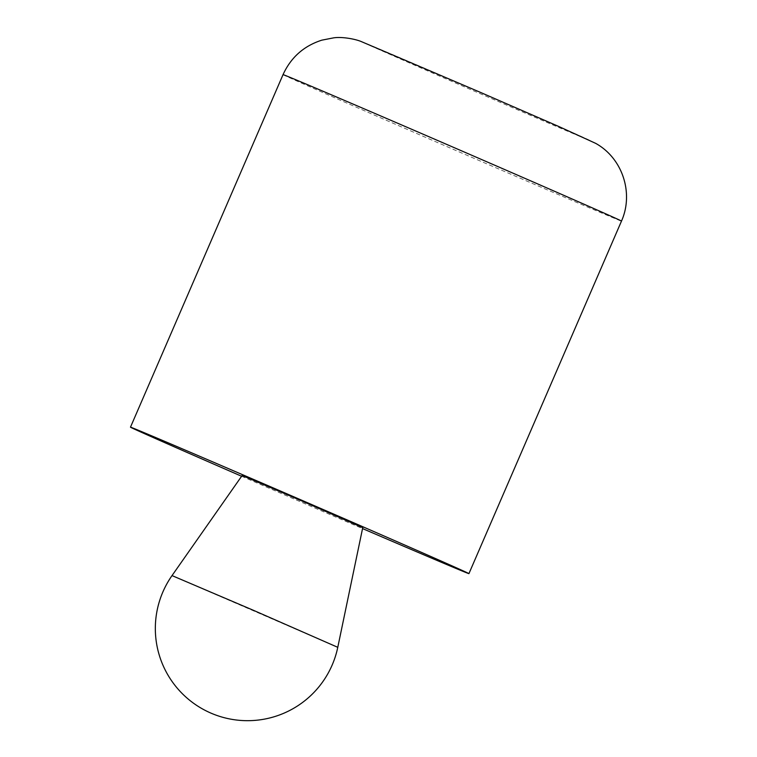 <?xml version="1.0" encoding="UTF-8"?>
<svg xmlns="http://www.w3.org/2000/svg" width="757" height="757" viewBox="0 0 757 757"><rect width="100%" height="100%" fill="white"/><g stroke="black" fill="none" stroke-linecap="round" stroke-linejoin="round"><path stroke-width="0.57" stroke-dasharray="3.79 2.84" d="M241.615 476.257A184.386 0.965 -156.6 0 0 362.546 528.575M242.155 475.481L362.735 527.667M283.042 74.631A184.386 0.965 -156.6 0 0 451.882 148.75A184.386 0.965 -156.6 0 0 621.488 221.091M589.381 140.196A122.927 0.643 -156.6 0 0 416.104 64.657A122.927 0.643 -156.6 0 0 424.526 69.512A122.927 0.643 -156.6 0 0 589.381 140.196M172.019 575.594L337.773 647.32"/><path stroke-width="1.14" d="M362.546 528.575A184.386 0.965 -156.6 0 0 468.924 573.636A184.386 0.965 -156.6 0 0 468.772 573.522A184.386 0.965 -156.6 0 0 296.242 497.86A184.386 0.965 -156.6 0 0 130.478 427.175A184.386 0.965 -156.6 0 0 241.615 476.257M337.773 647.32L362.735 527.667L301.248 500.68L242.155 475.481L172.019 575.594A92.193 92.193 0 0 0 210.91 713.103A92.193 92.193 0 0 0 337.773 647.32L253.245 610.227L172.019 575.594M621.327 220.978A184.386 0.965 -156.6 0 0 448.806 145.316A184.386 0.965 -156.6 0 0 283.042 74.631C290.896 57.428 303.831 45.931 321.839 40.159L333.667 37.85C341.767 36.601 354.768 38.891 361.08 41.484L479.257 91.871L558.827 126.523L595.683 143.366C622.737 158.345 633.874 193.347 621.488 221.091A184.386 0.965 -156.6 0 0 621.327 220.978M468.924 573.636L621.488 221.091M130.478 427.175L283.042 74.631"/></g></svg>
